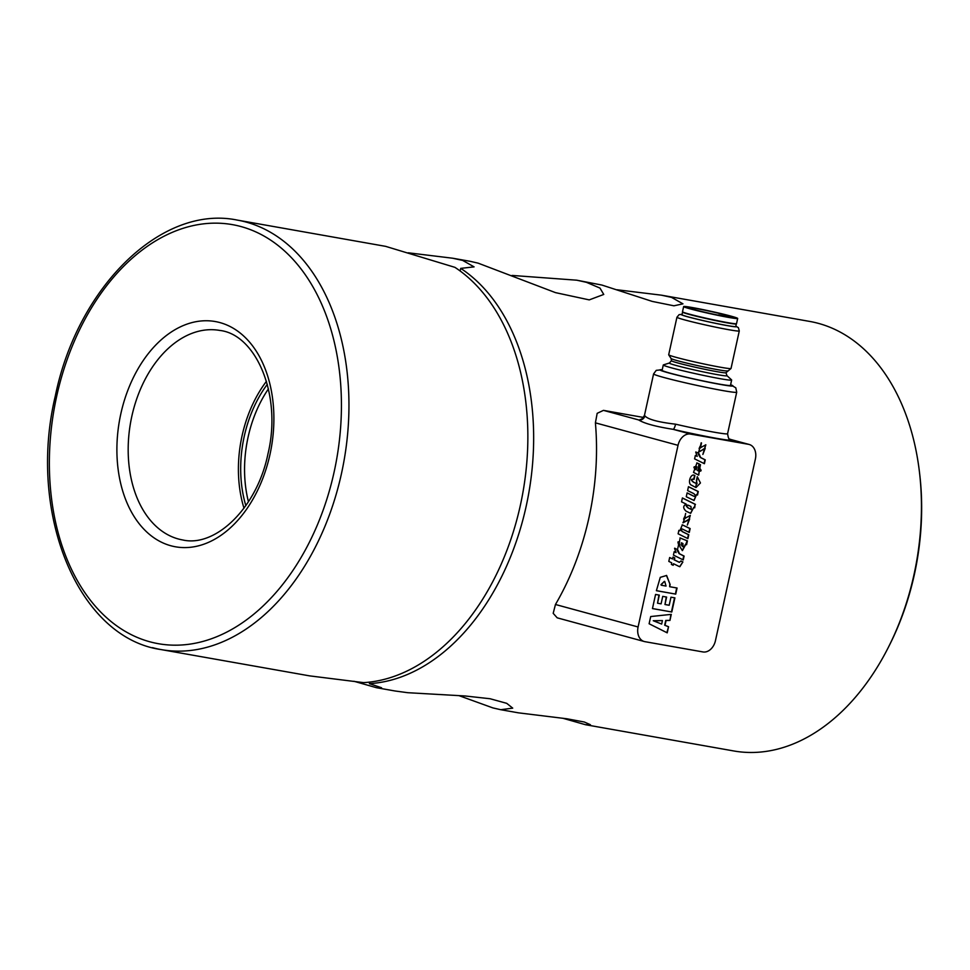 <?xml version="1.0" encoding="UTF-8"?>
<svg xmlns="http://www.w3.org/2000/svg" width="970" height="970" viewBox="0 0 970 970"><rect width="100%" height="100%" fill="white"/><g stroke="black" fill="none" stroke-linecap="round" stroke-linejoin="round"><path stroke-width="1.45" d="M715.448 640.673A13.301 9.797 -74.8 0 1 710.61 649.342A13.301 9.797 -74.8 0 1 702.935 651.937L644.917 641.667A13.301 9.797 -74.8 0 1 644.274 641.522A13.301 9.797 -74.8 0 1 638.903 636.647A13.301 9.797 -74.8 0 1 638.09 626.972L678.03 445.327A13.301 9.797 -74.8 0 1 682.88 436.658A13.301 9.797 -74.8 0 1 690.555 434.063L748.573 444.333A13.301 9.797 -74.8 0 1 749.216 444.478A13.301 9.797 -74.8 0 1 754.575 449.34A13.301 9.797 -74.8 0 1 755.387 459.016L715.448 640.673M643.522 417.452L603.461 410.371L597.168 413.329L595.398 422.847A218.092 147.064 100 0 1 555.458 604.492L553.191 613.331L557.192 617.829L644.274 641.522M662.231 369.74L656.241 370.346L653.586 373.911A42.559 1.916 12.4 0 0 664.207 377.572A42.559 1.916 12.4 0 0 722.893 390.595A42.559 1.916 12.4 0 0 736.715 392.183L727.585 433.711A42.559 1.916 -167.6 0 1 713.762 432.123A42.559 1.916 -167.6 0 1 675.569 424.181C658.06 422.132 647.839 419.355 644.892 415.827A5.323 5.25 -61.5 0 1 638.612 419.925C644.298 423.478 655.805 426.606 673.119 429.322A47.869 2.158 12.4 0 0 731.15 439.592L749.216 444.478M266.459 381.307A106.385 71.731 -80 0 0 243.991 508.207M248.441 501.769A103.062 69.5 100 0 1 268.423 388.885M267.308 384.338A103.062 69.5 -80 0 0 245.834 505.649M369.764 682.08L369.412 683.644L381.549 687.754L376.481 687.706L395.081 690.992L407.764 692.701L465.139 695.975L490.08 698.739L506.728 703.335L512.718 708.136L500.762 709.713L492.857 707.894L458.895 695.611M512.087 275.431L576.786 280.197L586.426 282.318L599.981 288.09L603.752 294.443L589.239 299.888L555.507 292.637L478.125 263.149L470.232 261.33L452.505 258.19L462.654 260.409L474.087 266.871L460.726 268.375L460.144 270.982M617.053 289.763L661.382 295.171L671.531 297.378L682.953 303.84L673.932 305.805L652.252 301.415L601.909 285.059L576.786 280.197M500.762 709.713L518.477 712.841L566.844 718.77L584.304 722.007L590.415 724.723L585.346 724.675L562.806 718.249M237.274 220.093C161.456 204.355 77.467 287.193 55.314 395.954C27.281 513.094 77.891 637.896 161.25 649.609L309.612 675.872L363.617 682.625A218.092 147.064 -80 0 0 520.381 505.212A218.092 147.064 -80 0 0 454.918 267.344L385.636 246.356L237.274 220.093A218.092 147.064 -80 0 1 246.053 222.057A218.092 147.064 -80 0 1 341.476 473.554A218.092 147.064 -80 0 1 161.25 649.609A218.092 147.064 -80 0 1 152.472 647.645M376.481 687.706L353.929 681.267M888.459 647.148L889.478 645.123A212.782 143.475 -80 0 0 919.718 474.294L919.451 472.038A218.092 147.064 100 0 1 888.459 647.148A218.092 147.064 100 0 1 733.708 750.95L585.346 724.687M661.382 295.171L809.744 321.434A218.092 147.064 100 0 1 818.51 323.398A218.092 147.064 100 0 1 919.451 472.038M460.726 268.375A218.092 147.064 100 0 1 526.176 506.243A218.092 147.064 100 0 1 369.412 683.644M718.697 314.923L727.148 316.826A22.613 1.018 12.4 0 0 732.738 317.372A22.613 1.018 12.4 0 0 727.354 315.505A22.613 1.018 12.4 0 0 703.044 309.866A22.613 1.018 12.4 0 0 688.579 307.66A22.613 1.018 12.4 0 0 693.962 309.539A22.613 1.018 12.4 0 0 722.82 316.062L718.624 315.238M731.077 316.159A27.657 1.249 -167.6 0 1 737.673 318.463A27.657 1.249 -167.6 0 1 719.958 315.759A27.657 1.249 -167.6 0 1 690.228 308.872A27.657 1.249 -167.6 0 1 683.644 306.581A27.657 1.249 -167.6 0 1 701.346 309.272A27.657 1.249 -167.6 0 1 731.077 316.159M737.673 318.463L736.533 323.653A27.657 1.249 -167.6 0 1 718.818 320.949A27.657 1.249 -167.6 0 1 689.088 314.062A27.657 1.249 -167.6 0 1 682.492 311.77L683.644 306.581M668.694 354.753A31.913 1.443 12.4 0 0 668.706 354.826A31.913 1.443 12.4 0 0 687.645 360.282A31.913 1.443 12.4 0 0 720.661 367.266A31.913 1.443 12.4 0 0 730.992 368.515A31.913 1.443 12.4 0 0 731.028 368.454L739.285 330.928A31.913 1.443 12.4 0 1 728.919 329.739A31.913 1.443 12.4 0 1 684.893 319.967A31.913 1.443 12.4 0 1 676.939 317.226L668.694 354.753M727.294 370.867A28.809 1.297 12.4 0 1 717.97 369.74A28.809 1.297 12.4 0 1 678.236 360.925A28.809 1.297 12.4 0 1 671.07 358.512L671.458 360.719L669.421 362.998L663.407 364.89A35.005 1.576 12.4 0 0 663.286 364.987A35.005 1.576 12.4 0 0 683.365 370.879A35.005 1.576 12.4 0 0 720.273 378.712A35.005 1.576 12.4 0 0 731.647 380.022A35.005 1.576 12.4 0 0 731.574 379.876L726.918 375.632L726.009 372.71L730.992 368.515M682.735 312A27.524 1.237 12.4 0 0 682.565 312.097L681.995 314.692A27.524 1.237 12.4 0 0 697.794 319.324A27.524 1.237 12.4 0 0 726.821 325.483A27.524 1.237 12.4 0 0 735.757 326.514L736.327 323.919A27.524 1.237 12.4 0 0 736.218 323.762M682.565 312.097A27.524 1.237 12.4 0 0 698.364 316.729A27.524 1.237 12.4 0 0 727.391 322.889A27.524 1.237 12.4 0 0 736.327 323.919M731.647 380.022L730.471 385.381A35.005 1.576 -167.6 0 1 719.097 384.071A35.005 1.576 -167.6 0 1 682.189 376.239A35.005 1.576 -167.6 0 1 662.098 370.346L663.286 364.987M690.979 314.716A25.002 1.128 12.4 0 0 725.742 322.44A25.002 1.128 12.4 0 0 732.847 323.471M408.176 252.794L452.505 258.202M705.663 444.781L702.862 454.445L705.214 448.31L698.448 452.081M701.395 447.182L705.845 444.818L702.862 454.445M705.032 448.286L703.02 449.353M703.359 449.45L698.618 452.141L701.322 442.878M701.164 442.841L700.425 446.212M701.516 442.926L700.776 446.309M700.17 446.164L699.103 448.552M700.522 446.261L699.273 448.613L701.225 447.376M695.332 455.524L697.212 456.373L695.344 455.451L694.593 458.871L704.402 463.708L705.251 459.841L700.655 457.549L698.849 453.463L698.315 454.202L700.304 457.452L704.899 459.744L704.062 463.551M697.212 456.373L695.745 452.214M695.817 451.971L698.849 453.463M696.787 462.908L698.994 463.878L697.879 470.608L699.346 463.975L696.957 462.945L693.526 472.39L698.715 475.13L699.685 468.34C701.831 470.583 701.504 471.481 698.715 471.032L699.491 471.384M699.334 471.335L697.879 470.608M694.108 475.349L694.908 475.615L694.084 479.374C691.113 478.986 690.979 479.932 693.659 482.223L697.066 483.812L696.424 480.55L697.272 476.694L700.449 482.963L695.987 487.546L690.798 484.818C687.56 482.49 690.992 472.584 694.908 475.615L694.29 475.397M693.077 479.022L694.084 479.374M694.059 496.325L687.112 492.869L686.263 496.749L694.047 500.484L696.557 494.542L697.515 495.027L698.279 491.511L688.482 486.685L687.621 490.59L693.768 493.609C695.89 495.573 695.963 496.446 693.974 496.252L694.229 496.361M695.454 504.388L682.407 497.949L681.546 501.829L686.19 504.109C682.941 505.867 682.904 508.231 686.105 511.19L690.664 513.348L693.756 507.395L694.69 507.831L695.102 504.291L694.362 507.674M674.587 548.438L676.066 552.597L674.186 551.675L673.435 555.095L683.244 559.933L684.092 556.065L679.497 553.773L677.69 549.687L677.157 550.426L679.145 553.676L683.741 555.968L682.904 559.763M674.659 548.195L677.69 549.687M678.236 566.056L679.837 566.735L682.892 561.933L679.655 566.674M678.139 566.007L673.519 563.728L673.18 565.292L671.385 564.419L671.737 562.842L668.815 561.4L669.664 557.532L672.586 558.962L672.998 557.059L674.793 557.944L674.368 559.86L679.449 562.321L680.94 560.963L682.892 561.933M666.438 575.416L670.124 584.57L666.608 575.465L660.279 577.356L656.387 590.694L675.726 594.113L656.387 590.657M670.124 584.57L669.652 586.704L677.072 588.014L675.726 594.113M668.56 626.729L667.214 632.84L649.112 623.759L650.7 616.544L671.276 614.374L669.943 620.436L666.063 620.545L665.02 625.31L668.56 626.729L666.875 632.67M674.902 597.872L671.798 611.997L652.458 608.578L655.562 594.452L659.309 595.119L657.539 603.207L661.091 603.837L662.728 596.368L666.608 597.059L664.971 604.516L669.191 605.268L670.973 597.18L674.902 597.872M678.927 541.672L679.994 546.825L682.419 550.608L685.729 544.534L686.59 544.691L687.427 540.872L681.473 538.556L687.087 540.775M680.006 544.946C678.2 541.066 677.836 541.017 678.952 544.813L680.14 537.962L681.825 538.653M678.867 530.384L679.849 530.772L678.879 530.323L678.115 533.791L687.924 538.629L688.773 534.761L682.637 531.73C680.613 529.644 680.54 528.759 682.431 529.062L682.116 528.941C680.188 528.662 680.261 529.547 682.286 531.633L688.433 534.664L687.597 538.459M679.849 530.772L682.346 524.855L690.143 528.565L689.282 532.445L682.431 529.062M684.99 516.877L683.741 519.241L685.693 518.004M689.5 518.914L687.124 520.369L689.682 518.938L687.33 525.073L690.313 515.446L685.875 517.81M687.463 520.453L683.086 522.757L685.244 516.925M700.486 464.678L698.533 475.07M697.539 470.511L698.364 470.935M696.884 466.812C693.671 466.473 693.453 467.467 696.23 469.771L696.884 466.812L695.696 466.364M696.23 469.771L695.89 469.686C693.101 467.37 693.32 466.388 696.533 466.715M697.26 476.755L695.805 487.498M694.568 475.518L693.744 479.241M693.744 479.289C690.773 478.889 690.628 479.835 693.32 482.138L696.86 483.739M688.457 486.746L697.939 491.426L697.188 494.858M693.877 500.435L696.557 494.542M687.099 492.942L693.623 496.155M682.383 498.01L695.102 504.291M690.495 513.3L693.756 507.395M689.076 505.552C685.923 504.752 685.705 505.588 688.433 508.05L691.331 509.42L690.919 506.449L687.791 505.079M688.736 505.455C685.572 504.667 685.353 505.491 688.082 507.953L691.149 509.371M690.143 515.397L687.342 525.061M687.124 520.369L682.916 522.709M685.644 513.47L684.905 516.828M684.65 516.792L683.571 519.168M682.177 524.806L689.791 528.48L688.955 532.275M687.063 540.848L685.729 544.534M685.378 544.449L682.249 550.548M679.655 544.861C677.848 540.969 677.496 540.933 678.6 544.716L677.824 548.244M679.982 537.926L681.473 538.556M681.704 542.897L683.038 546.716L682.941 543.527L681.352 542.8L681.704 545.637L682.868 546.668M674.174 551.748L676.066 552.597M672.84 565.134L673.519 563.728M669.652 557.592L672.586 558.962M672.986 557.132L674.441 557.847L674.368 559.86M674.029 559.763L679.097 562.224M680.928 561.036L682.553 561.848M669.785 584.473L669.652 586.704M676.708 587.953L675.375 594.028M661.334 584.692L664.389 581.345L660.982 584.595M661.213 585.213L666.051 586.074L664.729 581.442M671.798 611.997L652.458 608.542M658.957 595.059L657.539 603.207M666.257 596.999L664.971 604.516M674.55 597.811L671.446 611.9M670.9 614.41L669.943 620.436M669.591 620.339L665.723 620.448L664.668 625.213L668.209 626.632M661.661 624.074L662.425 620.582L653.259 620.727L661.661 624.074L653.259 620.727M662.425 620.582L653.61 620.824M675.569 424.181A5.323 1.285 -77 0 1 673.119 429.322L690.555 434.063M748.573 444.333L731.15 439.592A5.323 5.25 -61.5 0 1 729.755 439.083C729.003 439.762 728.276 437.979 727.585 433.711M638.612 419.925L603.461 410.371M736.715 392.183L735.793 387.818L730.604 384.775A37.236 1.673 -167.6 0 1 714.817 383.405A37.236 1.673 -167.6 0 1 669.215 373.062A37.236 1.673 -167.6 0 1 662.231 369.788M120.813 413.875A114.363 77.115 -80 0 0 170.865 545.758A114.363 77.115 -80 0 0 269.975 454.457A114.363 77.115 -80 0 0 219.923 322.586A114.363 77.115 -80 0 0 120.813 413.875M182.651 539.95A106.385 71.731 100 0 1 178.371 538.993A106.385 71.731 100 0 1 131.823 416.324A106.385 71.731 100 0 1 219.741 330.43C255.922 334.359 282.221 394.948 267.987 453.778C256.965 508.365 215.146 547.613 182.651 539.95M334.141 471.917A212.782 143.475 100 0 1 149.756 641.764A212.782 143.475 100 0 1 56.648 396.415A212.782 143.475 100 0 1 241.033 226.568A212.782 143.475 100 0 1 334.141 471.917M735.83 326.211A28.348 1.273 -167.6 0 1 721.692 324.574A28.348 1.273 -167.6 0 1 688.251 316.947A28.348 1.273 -167.6 0 1 682.055 314.389M669.421 362.998A29.524 1.334 12.4 0 0 676.672 365.617A29.524 1.334 12.4 0 0 717.388 374.65A29.524 1.334 12.4 0 0 726.918 375.632M671.458 360.719A27.924 1.261 12.4 0 0 678.418 363.12A27.924 1.261 12.4 0 0 708.355 370.031A27.924 1.261 12.4 0 0 726.009 372.71M644.892 415.827A42.559 1.916 -167.6 0 1 644.456 415.427C642.019 419.016 640.612 420.337 640.224 419.392L640.236 419.392M595.398 422.847L678.03 445.327M638.09 626.972L555.458 604.492M682.068 314.341L679.133 314.632L676.939 317.226M671.07 358.512L668.706 354.826M735.842 326.162L738.376 327.654L739.285 330.928M653.586 373.911L644.456 415.427M729.779 439.095L730.495 439.386"/></g></svg>
